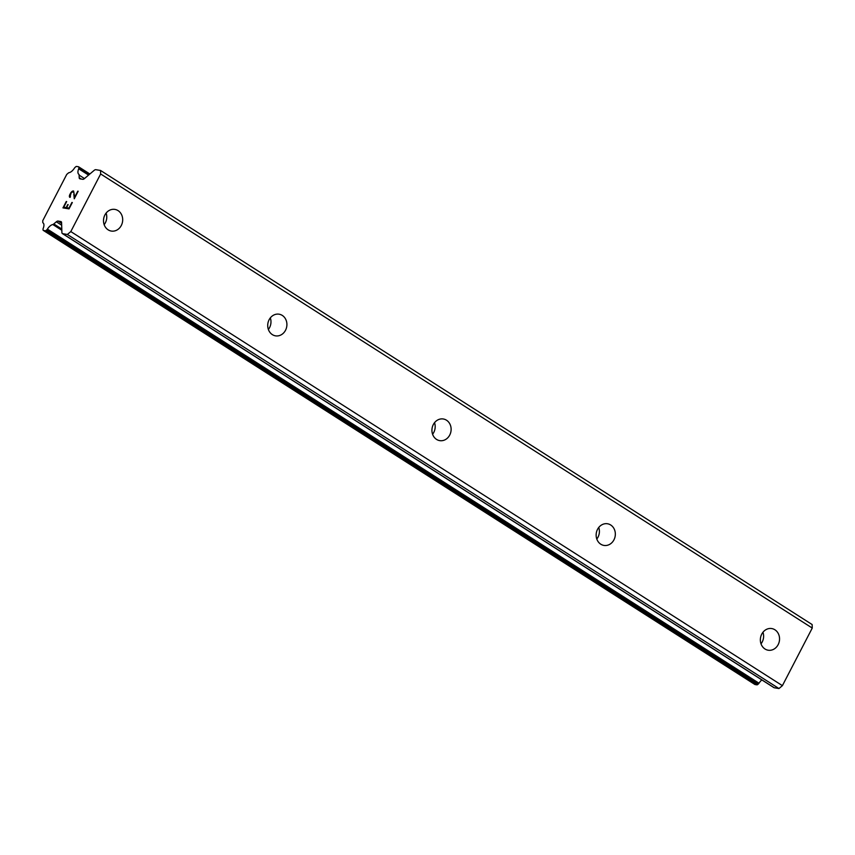 <?xml version="1.0" encoding="UTF-8"?>
<svg xmlns="http://www.w3.org/2000/svg" width="855" height="855" viewBox="0 0 855 855"><rect width="100%" height="100%" fill="white"/><g stroke="black" fill="none" stroke-linecap="round" stroke-linejoin="round"><path stroke-width="1.28" d="M764.979 648.988A10.976 9.555 -80.5 0 1 760.993 635.928A10.976 9.555 -80.5 0 1 771.776 628.564A10.976 9.555 -80.5 0 1 774.929 629.793A10.976 9.555 -80.5 0 1 778.916 642.853A10.976 9.555 -80.5 0 1 768.132 650.206A10.976 9.555 -80.5 0 1 764.979 648.988M600.766 544.197A10.976 9.555 -80.5 0 1 596.779 531.137A10.976 9.555 -80.5 0 1 607.563 523.773A10.976 9.555 -80.5 0 1 610.716 525.002A10.976 9.555 -80.5 0 1 614.702 538.062A10.976 9.555 -80.5 0 1 603.919 545.415A10.976 9.555 -80.5 0 1 600.766 544.197M436.552 439.406A10.976 9.555 -80.5 0 1 432.566 426.346A10.976 9.555 -80.5 0 1 443.339 418.993A10.976 9.555 -80.5 0 1 446.502 420.211A10.976 9.555 -80.5 0 1 450.489 433.271A10.976 9.555 -80.5 0 1 439.705 440.624A10.976 9.555 -80.5 0 1 436.552 439.406M272.339 334.615A10.976 9.555 -80.5 0 1 268.352 321.555A10.976 9.555 -80.5 0 1 279.125 314.202A10.976 9.555 -80.5 0 1 282.289 315.42A10.976 9.555 -80.5 0 1 286.275 328.48A10.976 9.555 -80.5 0 1 275.492 335.844A10.976 9.555 -80.5 0 1 272.339 334.615M108.125 229.824A10.976 9.555 -80.5 0 1 104.139 216.764A10.976 9.555 -80.5 0 1 114.912 209.411A10.976 9.555 -80.5 0 1 118.076 210.629A10.976 9.555 -80.5 0 1 122.051 223.7A10.976 9.555 -80.5 0 1 111.278 231.053A10.976 9.555 -80.5 0 1 108.125 229.824M63.73 207.209L66.166 207.615L63.751 207.22L66.658 201.566M66.166 207.615L67.759 204.548L66.177 207.626M68.154 204.612L66.562 207.68L69.009 208.107L71.916 202.453L69.009 208.107L66.562 207.68M66.252 201.502L62.971 207.872L66.252 201.502M72.322 202.517L69.02 208.887L62.949 207.872M70.452 196.639L70.067 197.366L69.383 196.693L69.715 197.313M69.362 196.094L69.629 194.972L69.383 196.105M69.629 194.972L70.73 192.867L69.65 194.983M70.73 192.867L71.574 191.851L70.741 192.877M71.574 191.851L72.151 191.36L71.585 191.862M72.151 191.36L73.028 190.943L72.162 191.37M73.615 191.028L74.674 197.184L77.784 191.189L74.674 197.184M73.199 191.787L73.498 192.375L72.654 191.68L71.093 192.995L70.121 196.575M73.819 194.074L74.267 198.766L73.829 194.085M78.168 191.242L74.257 198.788M79.098 175.115A1.828 0.844 122.5 0 0 78.884 174.335A7.31 3.367 122.5 0 1 78.852 174.313A1.828 0.844 122.5 0 1 78.884 174.335A7.31 3.367 122.5 0 1 78.681 168.777A1.828 0.844 122.5 0 0 78.874 167.901L78.852 167.334A1.828 0.844 122.5 0 0 78.628 166.821A1.828 0.844 122.5 0 0 78.468 166.757L76.597 166.447A1.828 0.844 122.5 0 0 75.732 166.811L75.133 167.324A1.828 0.844 122.5 0 0 74.46 168.104A7.31 3.367 122.5 0 1 69.063 172.667A1.828 0.844 122.5 0 0 68.111 173.255L66.733 174.42L42.75 220.697L42.793 222.097A1.828 0.844 122.5 0 0 43.007 222.877A1.828 0.844 122.5 0 1 43.007 222.877A7.31 3.367 122.5 0 1 43.21 228.392A1.828 0.844 122.5 0 0 43.028 229.258L43.049 229.867A1.828 0.844 122.5 0 0 43.274 230.38A1.828 0.844 122.5 0 0 43.423 230.444L45.304 230.754A1.828 0.844 122.5 0 0 46.17 230.39L46.726 229.92A1.828 0.844 122.5 0 0 47.399 229.129A7.31 3.367 122.5 0 1 52.839 224.534A1.828 0.844 122.5 0 0 53.79 223.935L56.323 221.798A3.655 1.689 122.5 0 1 58.055 221.071L60.823 221.541A3.655 1.689 122.5 0 1 61.133 221.648A3.655 1.689 122.5 0 1 61.592 222.685L61.902 232.528A3.655 1.689 122.5 0 0 62.362 233.554A3.655 1.689 122.5 0 0 62.672 233.672L67.374 234.462L70.805 231.566L100.655 173.971L100.548 170.466L95.835 169.685A3.655 1.689 122.5 0 0 94.103 170.412L84.453 178.577A3.655 1.689 122.5 0 1 82.711 179.304L79.953 178.834A3.655 1.689 122.5 0 1 79.643 178.716A3.655 1.689 122.5 0 1 79.184 177.69L79.098 175.115L84.485 178.545M773.722 687.409A3.655 1.689 -57.5 0 0 773.957 687.644A3.655 1.689 -57.5 0 0 774.267 687.762L778.969 688.553L782.4 685.646L812.25 628.062L812.143 624.556L100.548 170.466M754.751 684.353A1.828 0.844 -57.5 0 0 754.869 684.47A1.828 0.844 -57.5 0 0 755.018 684.534L756.899 684.844A1.828 0.844 -57.5 0 0 757.765 684.481L758.321 684.011A1.828 0.844 -57.5 0 0 758.994 683.22A7.31 3.367 122.5 0 1 761.858 679.928M106.106 213.109A10.976 9.555 -80.5 0 1 104.16 224.673M270.319 317.9A10.976 9.555 -80.5 0 1 268.374 329.464M434.532 422.691A10.976 9.555 -80.5 0 1 432.587 434.255M598.746 527.482A10.976 9.555 -80.5 0 1 596.801 539.045M762.959 632.262A10.976 9.555 -80.5 0 1 761.014 643.836M100.655 173.971L812.25 628.062M52.839 224.534L61.827 230.273M53.79 223.935L61.795 229.044M67.374 234.462L778.969 688.553M70.805 231.566L782.4 685.646M79.184 177.69L81.353 179.069M78.681 168.777L88.578 175.083M78.874 167.901L89.241 174.527M78.852 167.334L89.615 174.206M78.746 166.939L89.839 174.014M43.423 230.444L755.018 684.534M45.304 230.754L756.899 684.844M46.17 230.39L757.765 684.481M46.726 229.92L758.321 684.011M47.399 229.129L758.994 683.22M56.323 221.798L61.667 225.207M58.055 221.071L61.603 223.337M60.823 221.541L61.368 221.883M62.672 233.672L774.267 687.762M78.628 166.821L89.861 173.993M43.274 230.38L754.869 684.47M62.362 233.554L773.957 687.644"/></g></svg>
